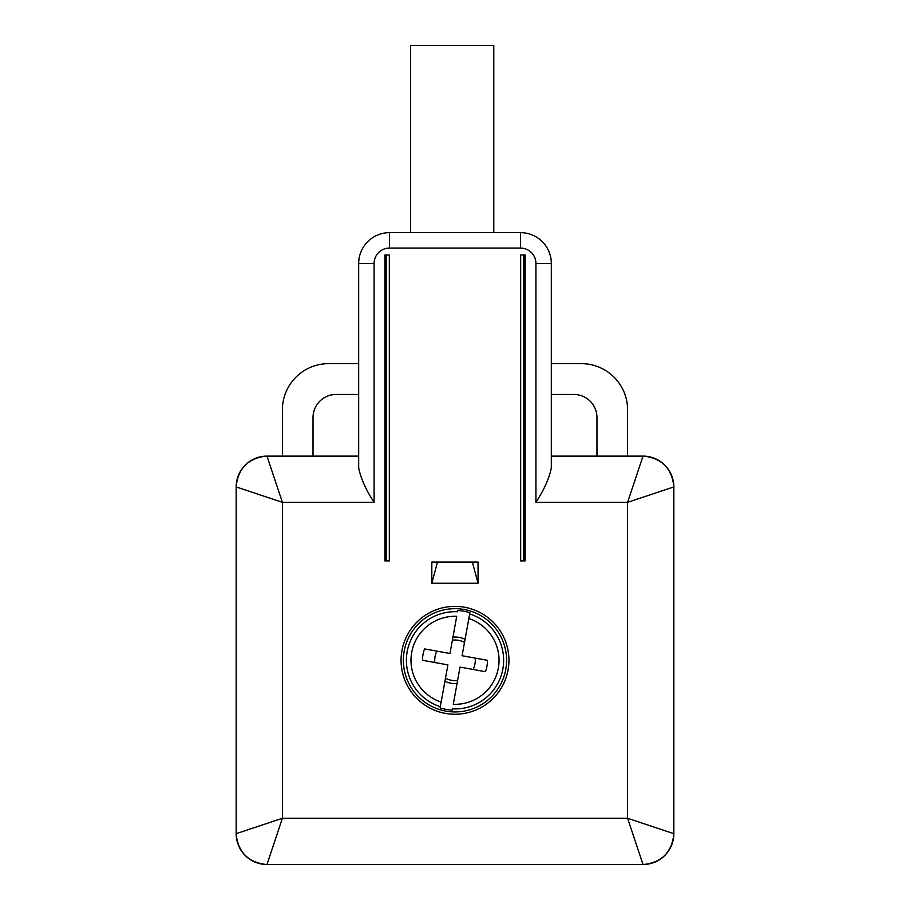 <?xml version="1.0" encoding="UTF-8"?>
<svg xmlns="http://www.w3.org/2000/svg" width="910" height="910" viewBox="0 0 910 910"><rect width="100%" height="100%" fill="white"/><g stroke="black" fill="none" stroke-linecap="round" stroke-linejoin="round"><path stroke-width="1.36" d="M535.91 502.343L535.91 263.468A15.413 15.413 0 0 0 520.497 248.066L520.497 232.653A30.826 30.826 0 0 1 551.323 263.468L551.323 467.876C549.322 478.171 544.18 489.66 535.91 502.343L627.604 502.343L627.604 818.272L282.396 818.272L266.983 864.5L643.017 864.5L627.604 818.272L673.832 833.674L673.832 486.93A30.826 30.826 0 0 0 643.814 456.115A30.826 30.826 0 0 1 644.382 456.137M265.64 456.137A30.826 30.826 0 0 1 266.186 456.115A30.826 30.826 0 0 0 236.168 486.93L236.168 833.674A30.826 30.826 0 0 0 266.186 864.489A30.826 30.826 0 0 1 265.618 864.466M673.832 486.93L627.604 502.343L643.017 456.115L551.323 456.115M358.676 456.115L266.983 456.115L282.396 502.343L236.168 486.93M535.91 263.468L551.323 263.468A30.826 30.826 0 0 0 520.497 232.653L389.503 232.653A30.826 30.826 0 0 0 358.676 263.468L358.676 467.876C360.678 478.171 365.82 489.66 374.09 502.343L374.09 263.468A15.413 15.413 0 0 1 389.503 248.066L389.503 232.653A30.826 30.826 0 0 0 358.676 263.468L374.09 263.468M551.323 363.647L581.365 363.647A46.228 46.228 0 0 1 627.604 409.875L627.604 456.115M596.983 456.115L596.983 417.576A23.114 23.114 0 0 0 573.857 394.462L551.323 394.462M358.676 363.647L328.635 363.647A46.228 46.228 0 0 0 282.396 409.875L282.396 456.115M313.017 456.115L313.017 417.576A23.114 23.114 0 0 1 336.143 394.462L358.676 394.462M525.115 254.993L520.679 254.993L520.679 560.901L525.115 560.901L525.115 254.993L524.353 254.993L524.353 560.901L525.115 560.901M384.885 560.901L389.321 560.901L389.321 254.993L384.885 254.993L384.885 560.901L385.647 560.901L385.647 254.993L384.885 254.993M478.046 583.253L478.046 562.062L431.818 562.062L431.818 583.253L478.046 583.253L472.37 562.062M401.06 660.307A53.94 53.94 0 0 1 455 606.367A53.94 53.94 0 0 1 508.94 660.307A53.94 53.94 0 0 1 455 714.248A53.94 53.94 0 0 1 401.06 660.307M374.09 502.343L282.396 502.343L282.396 818.272L236.168 833.674M437.494 562.062L431.818 583.253M410.558 232.653L410.558 45.5L493.777 45.5L493.777 232.653M455 711.927A51.631 51.631 0 0 1 403.585 655.678A51.631 51.631 0 0 1 464.225 609.507A51.631 51.631 0 0 1 455 711.927M469.685 613.943A48.628 48.628 0 0 1 452.452 708.867L452.224 710.096A49.879 49.879 0 0 1 440.099 707.9L440.315 706.66A48.628 48.628 0 0 1 457.548 611.747L457.775 610.508A49.879 49.879 0 0 1 469.901 612.714L468.855 618.516L469.901 612.714M457.548 611.747L457.775 610.508M452.941 637.114A23.285 23.285 0 0 1 465.078 639.309M462.098 655.723L468.855 618.516A44.021 44.021 0 0 1 453.282 704.294L460.028 667.087L485.439 671.705A32.51 32.51 0 0 0 487.51 660.33L462.098 655.723M452.452 708.867L452.224 710.096M444.922 681.294A23.285 23.285 0 0 0 457.059 683.501M440.099 707.9L447.902 664.891L422.49 660.273A32.51 32.51 0 0 1 424.56 648.91L449.972 653.516L456.718 616.32A44.021 44.021 0 0 0 441.145 702.088L440.315 706.66M464.521 642.392A20.293 20.293 0 0 0 452.384 640.185M462.53 655.803L468.309 656.849M471.653 657.452L475.168 658.089A20.293 20.293 0 0 1 473.098 669.464L469.503 668.816M465.51 668.088L460.028 667.087M445.479 678.223A20.293 20.293 0 0 0 457.616 680.43M440.497 651.799L436.902 651.139A20.293 20.293 0 0 0 434.832 662.514M444.489 652.527L449.972 653.516M673.821 486.122C671.705 468.24 661.707 458.242 643.814 456.115A30.826 30.826 0 0 0 643.017 456.115M266.983 456.115A30.826 30.826 0 0 0 266.186 456.115C248.293 458.242 238.295 468.24 236.179 486.122M643.017 864.5A30.826 30.826 0 0 0 673.832 833.674M236.179 834.481C238.295 852.363 248.293 862.373 266.186 864.489A30.826 30.826 0 0 0 266.983 864.5M520.497 248.066L389.503 248.066M523.716 254.993L523.716 560.901M386.284 560.901L386.284 254.993M643.814 864.489C661.707 862.373 671.705 852.363 673.821 834.481"/></g></svg>
